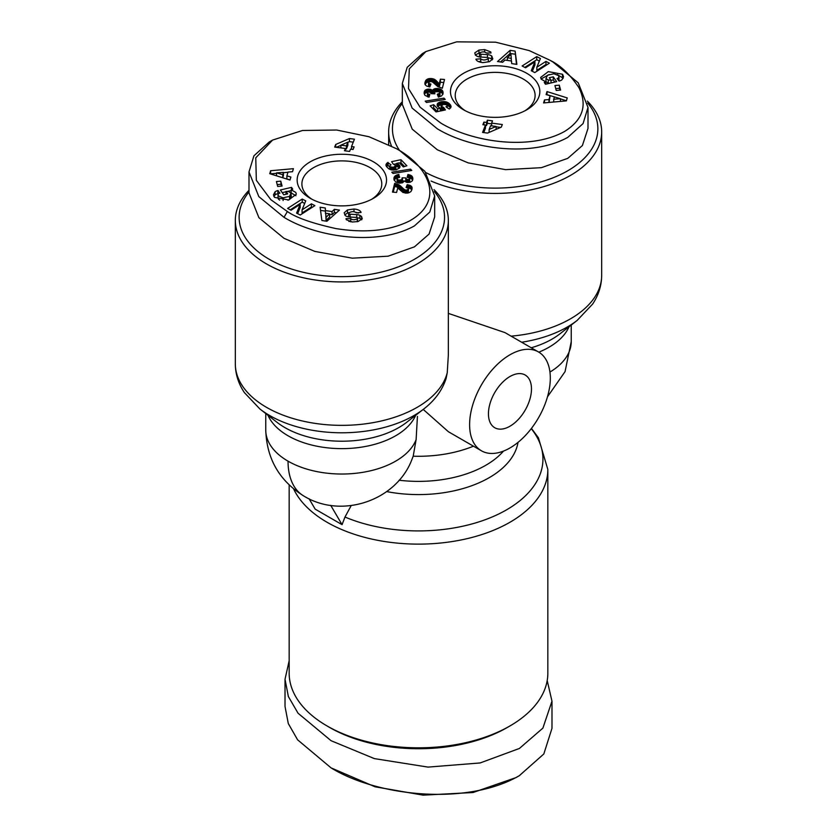<?xml version="1.0" encoding="UTF-8"?>
<svg xmlns="http://www.w3.org/2000/svg" width="837" height="837" viewBox="0 0 837 837"><rect width="100%" height="100%" fill="white"/><g stroke="black" fill="none" stroke-linecap="round" stroke-linejoin="round"><path stroke-width="1.26" d="M351.174 505.611L344.98 517.036L342.061 524.653L315.162 509.126L309.083 498.768M519.379 775.648L516.01 777.594L473.041 792.524L423.124 795.15L375.049 786.801L331.075 767.885C377.947 796.74 467.632 805.843 519.369 775.648L543.82 753.97L551.981 728.357L551.981 701.186L547.199 680.565M289.163 660.759L285.019 679.278L285.019 706.459L288.294 723.545L297.595 739.814L331.075 767.885M552.995 62.043L549.637 60.097L552.995 62.043L578.189 82.79L588.003 107.429L583.075 123.583L567.789 137.362C530.229 158.172 469.567 148.411 437.332 128.814L412.118 108.057L402.325 83.428L407.211 67.337L422.539 53.495L425.907 51.549L456.646 41.85L495.609 42.185L529.225 50.597L549.637 60.097C560.183 65.098 569.955 74.294 578.942 87.686C587.553 105.284 582.845 119.827 564.849 131.294C529.476 151.267 471.095 141.589 440.691 122.997L420.101 107.22L408.498 88.576L409.293 68.822L425.907 51.549M396.309 148.62L399.667 150.555L424.882 171.313L434.675 195.952L429.789 212.043L414.461 225.885C377.372 246.612 316.208 237.028 284.005 217.338L258.811 196.59L248.997 171.951L253.925 155.797L269.2 142.018L272.569 140.082L302.492 130.488L336.704 130.028L368.981 136.734L396.309 148.62C429.057 166.354 445.629 201.026 409.199 221.114C389.623 230.75 365.204 233.241 335.951 228.585C312.253 223.322 296.057 217.641 287.363 211.52L270.885 199.729L256.342 180.321L255.766 157.827L272.569 140.082M480.323 52.898L478.942 53.17L478.942 50.063L484.686 49.603L484.686 52.009M484.686 49.603L490.712 51.904L491.005 52.993L486.255 52.961C484.675 51.58 482.52 51.528 479.768 52.783A1.601 0.921 0 0 0 479.496 53.296A1.601 0.921 0 0 0 480.93 54.217L487.448 54.614A6.016 3.474 180 0 1 491.633 55.985L492.847 58.831L489.499 61.676L483.001 62.608C478.942 62.21 476.577 61.07 475.908 59.186L480.658 58.831C483.095 60.442 485.648 60.337 488.306 58.517A1.601 0.921 0 0 0 488.337 58.328A1.601 0.921 0 0 0 486.904 57.408L480.26 57.01A6.016 3.474 180 0 1 477.111 56.257L475.468 55.148L474.757 52.898L478.942 50.063M488.097 53.244L486.213 52.836M545.839 84.16L545.839 81.838L541.225 79.191L540.65 77.443L548.287 71.626L562.464 74.231L563.552 76.742L561.93 79.818A7.418 4.279 180 0 1 561.397 80.164A7.418 4.279 180 0 1 559.147 81.053L557.076 78.49A3.003 1.737 0 0 0 558.07 78.113A3.003 1.737 0 0 0 558.907 77.192L558.677 75.686L553.906 73.771L547.471 75.246L545.986 78.563L548.298 79.975L551.008 80.174L549.292 77.736L553.257 76.816L556.636 81.639L545.483 84.244L544.249 82.465L545.839 81.838M551.008 82.957L551.008 80.174M549.679 83.261L548.298 83.083L548.298 79.975M548.298 83.083L545.986 81.66L545.986 78.563M358.058 221.554L352.314 222.004L346.288 219.712L345.995 218.624L350.745 218.656C352.325 220.026 354.48 220.089 357.232 218.823A1.601 0.921 0 0 0 357.504 218.311A1.601 0.921 0 0 0 357.033 217.662A1.601 0.921 0 0 0 356.07 217.4L349.552 217.003A6.016 3.474 180 0 1 345.367 215.632L344.153 212.786L347.501 209.93L353.999 208.999C358.058 209.407 360.423 210.547 361.092 212.431L356.342 212.786C353.905 211.165 351.352 211.269 348.694 213.1A1.601 0.921 0 0 0 348.663 213.278A1.601 0.921 0 0 0 350.096 214.199L356.74 214.607A6.016 3.474 180 0 1 359.889 215.35L361.532 216.469L362.243 218.719L358.058 221.554M353.999 211.667L353.999 208.999M358.498 213.1L356.039 212.357M295.911 195.743L291.161 192.876L291.161 189.779L295.775 192.426L296.35 194.163L288.713 199.98L274.536 197.386L273.448 194.875L275.07 191.799A7.418 4.279 180 0 1 277.853 190.564L279.924 193.117A3.003 1.737 0 0 0 278.093 194.414L278.323 195.921L283.094 197.835L289.529 196.371L291.014 193.054L288.702 191.642L285.992 191.443L287.708 193.881L283.743 194.801L280.364 189.978L291.517 187.373L292.751 189.141L291.161 189.779M285.992 194.278L285.992 191.443M283.094 200.545L283.094 197.835M279.736 200.158L278.323 199.028L278.093 197.522M289.163 485L289.163 673.147A129.337 74.671 0 0 0 327.047 725.951A129.337 74.671 0 0 0 509.953 725.951L509.953 725.951A129.337 74.671 0 0 0 547.837 673.147L547.837 469.452A129.337 74.671 180 0 1 509.953 522.257A129.337 74.671 180 0 1 327.047 522.257A129.337 74.671 180 0 1 293.672 488.996M327.047 725.951L329.736 727.51A125.54 72.474 -0 0 0 507.264 727.51L509.953 725.951L507.264 727.51M550.307 378.073A57.062 32.946 -60 0 1 525.395 435.502A57.062 32.946 -60 0 1 481.421 450.787A57.062 32.946 -60 0 1 469.609 424.662A57.062 32.946 -60 0 1 494.521 367.244A57.062 32.946 -60 0 1 538.484 351.958A57.062 32.946 -60 0 1 550.307 378.073M481.421 450.787L448.381 431.714L423.219 409.419M587.333 101.11A106.519 61.499 180 0 1 601.677 131.922A106.519 61.499 180 0 1 542.69 186.954A106.519 61.499 180 0 1 431.076 181.043M538.484 351.958L504.962 332.603L448.35 313.383M434.016 189.633A106.519 61.499 180 0 1 448.35 220.445A106.519 61.499 180 0 1 382.603 277.256A106.519 61.499 180 0 1 266.522 263.927A106.519 61.499 180 0 1 235.323 220.445A106.519 61.499 180 0 1 248.997 190.302M448.35 220.445L448.35 354.878L447.251 372.695A106.519 61.499 180 0 1 417.15 407.347A106.519 61.499 180 0 1 266.522 407.347A106.519 61.499 180 0 1 235.323 363.865C235.406 374.076 238.409 383.639 244.352 392.563L259.857 408.948A102.041 58.914 180 0 0 269.681 415.529A102.041 58.914 180 0 0 413.991 415.529A102.041 58.914 180 0 0 423.815 408.948C434.79 400.463 442.218 390.324 446.09 378.523L447.251 372.695M531.474 388.943A30.435 17.567 120 0 0 525.176 375.018A30.435 17.567 120 0 0 501.719 383.168A30.435 17.567 120 0 0 488.442 413.792A30.435 17.567 120 0 0 494.74 427.728A30.435 17.567 120 0 0 518.187 419.578A30.435 17.567 120 0 0 531.474 388.943M587.679 103.066A102.71 59.301 180 0 1 556.479 176.387A102.71 59.301 180 0 1 425.876 172.589M434.361 191.589A102.71 59.301 180 0 1 401.289 265.695A102.71 59.301 180 0 1 269.211 259.271A102.71 59.301 180 0 1 248.997 191.976M558.635 80.76A3.003 1.737 0 0 0 558.907 80.3L558.677 75.686M463.552 73.3A44.696 25.811 180 0 1 526.766 73.3A44.696 25.811 180 0 1 526.766 109.793L526.766 109.793A44.696 25.811 180 0 1 463.552 109.793A44.696 25.811 180 0 1 463.552 73.3M524.998 110.766A39.946 23.059 0 0 0 535.105 95.428A39.946 23.059 0 0 0 510.444 74.127A39.946 23.059 0 0 0 466.92 79.117A39.946 23.059 0 0 0 455.223 95.428A39.946 23.059 0 0 0 465.33 110.766M371.67 199.29A39.946 23.059 0 0 0 381.777 183.952A39.946 23.059 0 0 0 370.08 167.641A39.946 23.059 0 0 0 313.593 167.641A39.946 23.059 0 0 0 301.895 183.952A39.946 23.059 0 0 0 312.002 199.29M310.234 198.317L310.234 198.317A44.696 25.811 180 0 1 310.234 161.823A44.696 25.811 180 0 1 373.448 161.823A44.696 25.811 180 0 1 373.448 198.317A44.696 25.811 180 0 1 310.234 198.317M342.061 524.653L330.73 505.37M416.115 439.624A76.083 43.922 180 0 1 363.122 472.277A76.083 43.922 180 0 1 288.043 461.166A76.083 43.922 -60 0 0 303.8 495.996C340.523 518.762 394.311 501.708 411.113 461.543L413.196 456.196L416.115 439.624L417.433 416.397M285.019 679.278L288.367 696.551L298.045 713.218L331.075 740.703L374.348 758.604L428.01 767.1L480.114 762.957L519.369 748.477L542.889 728.117L551.981 701.186M391.465 145.962A106.519 61.499 180 0 1 388.65 131.922A106.519 61.499 180 0 1 402.325 101.779M399.563 150.493A102.71 59.301 180 0 1 402.325 103.453M588.003 107.429L588.003 128.396L582.395 145.554L567.789 158.329L541.403 167.672L505.621 169.649L468.124 162.87L437.332 149.781L412.254 129.191L402.325 104.395L402.325 83.428M434.675 195.952L434.675 216.919L429.067 234.078L414.461 246.842L388.075 256.195L352.304 258.173L314.796 251.393L284.005 238.304L258.936 217.714L248.997 192.918L248.997 171.951M536.747 56.602L540.42 58.517L536.841 67.242L545.965 61.394L549.407 63.183L534.78 72.568L531.254 70.737L534.927 61.781L525.563 67.787L522.121 65.997L536.747 56.602L536.747 59.709L524.799 67.379M511.491 61.017L504.962 60.055L502.629 62.273L497.534 61.519L510.099 50.366L515.121 51.109L516.879 64.386L511.7 63.612L511.491 61.017M548.967 99.572L550.118 95.732L546.111 94.571L547.011 91.578L567.256 97.929L566.367 100.879L543.59 102.93L544.5 99.896L548.967 99.572L548.967 102.449M560.591 90.072L556.218 90.459L554.931 85.552L559.304 85.165L560.591 90.072M428.272 78.783L433.964 79.107L439.289 83.69L440.408 79.159L444.52 79.494L442.354 88.209L437.866 86.661L432.739 82.141L430.814 81.398L428.502 82.465L428.889 83.418L430.909 84.077L429.779 86.954L426.608 86.054L425.123 84.652L424.893 83.072L426.096 80.07L428.272 78.783L428.272 81.89L427.487 82.183L427.487 79.076M445.221 99.425L426.483 102.47L425.217 101.162L443.955 98.128L445.221 99.425M502.315 124.525L501.29 127.14L487.552 133.083L482.572 132.424L485.481 125.048L482.897 124.713L483.922 122.108L486.506 122.443L487.396 120.204L492.522 120.873L491.633 123.123L502.315 124.525M449.281 109.04L445.954 106.801L447.167 105.828L446.927 104.824L443.61 104.311L441.089 106.048L443.83 107.586L445.389 109.95L436.035 111.917L430.124 105.849L433.671 104.698L437.667 108.81L440.283 108.255L437.51 106.278L437.531 103.579L440.879 101.821L445.326 101.685L448.768 103.171L450.766 105.472L450.798 107.534L449.281 109.04M438.41 97.102L437.312 94.246L439.864 93.221L439.195 91.767L435.376 91.725L434.57 92.781L434.895 93.786L431.264 93.681L429.852 92.049L427.791 92.29L427.529 93.629L429.82 94.34L429.057 97.123L425.05 95.428L424.254 93.88L424.453 91.202L427.686 89.172L430.553 89.339L432.593 90.553L435.439 88.565L440.67 89.203L442.773 91.202L442.982 93.89L441.601 95.889L438.41 97.102M300.253 215.004L296.58 213.1L300.159 204.364L291.035 210.223L287.593 208.434L302.22 199.049L305.746 200.88L302.073 209.836L311.437 203.83L314.879 205.62L300.253 215.004M278.093 194.414L278.323 195.921M291.328 197.124L291.014 193.054M325.509 210.589L332.038 211.562L334.371 209.344L339.466 210.097L326.901 221.25L321.879 220.508L320.121 207.231L325.3 207.994L325.509 213.697L325.3 207.994M288.033 172.045L286.882 175.875L290.889 177.046L289.989 180.039L269.744 173.688L270.633 170.738L293.41 168.676L292.5 171.721L288.033 172.045M276.409 181.535L280.782 181.158L282.069 186.065L277.696 186.452L276.409 181.535M408.728 192.834L403.036 192.51L397.711 187.927L396.592 192.458L392.48 192.112L394.645 183.408L399.134 184.956L404.261 189.476L406.186 190.219L408.498 189.141L408.111 188.189L406.091 187.54L407.221 184.663L411.03 185.96L412.055 187.446L411.773 190.009L410.768 191.694L408.728 192.834M391.779 172.192L410.517 169.147L411.783 170.455L393.045 173.479L391.779 172.192M334.685 147.092L335.71 144.466L349.447 138.534L354.428 139.183L351.519 146.569L354.103 146.904L353.078 149.509L350.494 149.164L349.604 151.413L344.478 150.733L345.367 148.494L334.685 147.092M387.719 162.577L391.046 164.816L389.833 165.778L390.073 166.793L393.39 167.306L395.911 165.559L393.17 164.021L391.611 161.667L400.965 159.7L406.876 165.768L403.329 166.919L399.333 162.807L396.717 163.361L399.49 165.339L399.469 168.028L396.121 169.796L391.674 169.932L388.849 168.875L386.516 166.615L386.003 164.638L387.092 163.027L387.719 162.577L387.719 165.684L387.092 166.134L387.092 163.027M398.59 174.514L399.688 177.371L397.837 177.8L397.02 178.867L398.579 180.101L401.77 179.809L402.105 177.821L405.736 177.925L407.148 179.568L409.209 179.327L409.471 177.988L407.18 177.277L407.943 174.494L411.511 175.78L412.84 178.553L412.264 180.897L410.172 182.257L407.337 182.466L404.407 181.054L402.513 182.801L399.259 183.125L395.639 182.037L393.945 179.244L394.394 176.753L396.832 175.006L398.59 174.514L398.59 177.559M536.841 67.242L536.841 70.35L545.965 64.501L545.965 61.394M539.373 61.07L536.747 59.709M532.301 71.281L534.927 64.888L534.927 61.781M546.728 64.899L545.965 64.501M478.942 53.17L475.301 54.928M488.306 58.517L488.306 61.624A1.601 0.921 0 0 0 488.337 61.436A1.601 0.921 0 0 0 488.306 61.258M480.961 62.367L480.532 58.339M480.532 61.446L478.502 61.624M492.292 59.835L492.01 56.309M492.01 59.406L491.633 59.092A6.016 3.474 0 0 0 488.002 57.763M479.496 53.296L479.496 56.403A1.601 0.921 0 0 0 479.842 56.979M563.134 78.322L562.977 74.964M562.977 78.071L557.264 74.556M549.145 74.556L541.089 78.971M554.764 82.078L553.257 79.913L553.257 76.816M553.257 79.913L551.008 80.446M558.677 78.793L558.907 80.3M516.46 64.323L515.121 51.109M515.121 54.217L510.099 53.474L510.099 50.366M510.099 53.474L500.526 61.959M549.041 102.438L550.118 95.732M544.5 102.857L544.5 99.896M560.445 101.413L560.445 98.724L547.011 94.686L547.011 91.578M566.408 100.764L560.445 98.892M559.796 90.145L559.304 85.165M559.304 88.272L555.726 88.586M429.318 78.542L429.318 81.618M429.255 81.66L428.418 81.838L428.418 78.73M427.487 82.183L426.807 82.56L426.807 79.463M426.807 82.56L426.232 83.03L426.232 79.923M426.232 83.03L426.096 80.07M426.096 83.177L425.761 80.509M425.761 83.616L425.478 81.011M425.478 84.118L425.227 81.607M425.039 84.432L425.039 82.256M424.997 84.317L424.997 82.424M424.893 83.742L424.893 83.072M430.364 85.447L430.364 83.982M429.789 86.922L429.465 83.721M429.465 86.828L428.889 83.418M428.889 86.525L428.544 83.02M428.544 86.127L428.502 82.465M443.767 82.539L440.408 82.267L440.408 79.159M440.408 82.267L439.289 86.797L439.289 83.69M439.289 86.797L438.85 83.334M438.85 86.441L438.379 82.894M438.379 86.002L438.19 82.717M438.19 85.824L437.751 82.256M437.751 85.364L437.196 81.607M437.196 84.715L437.144 81.555M437.144 84.663L436.569 80.959M436.569 84.066L436.025 80.436M436.025 83.543L435.47 79.986M435.47 83.093L434.926 79.609M434.926 82.717L434.382 79.295M434.382 82.403L433.964 79.107M433.964 82.214L433.137 81.921L433.137 78.814M433.137 81.921L432.279 81.712L432.279 78.605M431.348 81.492L431.348 78.49M431.212 81.471L431.212 78.469M430.249 81.419L430.249 78.458M443.955 99.624L443.955 98.128M491.633 125.853L491.633 123.123M500.662 127.412L496.111 126.816M491.633 123.866L487.396 123.311L487.396 120.204M487.396 123.311L486.506 125.55L486.506 122.443M483.922 124.839L483.922 122.108M486.506 125.55L485.481 125.414M483.744 132.581L485.481 128.155L485.481 125.048M450.997 106.937L450.997 106.163M450.808 107.502L450.808 105.588M450.766 107.586L450.766 105.472M450.484 108.015L450.484 104.991M450.452 108.057L450.097 104.468M450.097 107.575L449.595 103.924M449.595 107.031L449.364 103.683M449.364 106.791L448.768 103.171M448.768 106.278L448.151 105.849L448.151 102.742M448.151 105.849L447.502 105.483L447.502 102.376M446.822 104.751L446.822 102.083M446.205 104.384L446.205 101.884M445.326 104.165L445.326 101.685M444.395 104.186L444.395 101.559M443.422 104.363L443.422 101.539M442.742 104.573L442.742 101.559M442.449 104.698L441.79 104.761L441.79 101.654M441.79 104.761L440.879 104.928L440.879 101.821M440.879 104.928L440.032 105.159L440.032 102.051M440.032 105.159L439.268 105.452L439.268 102.344M439.268 105.452L438.557 105.807L438.557 102.7M438.557 105.807L437.981 106.215L437.981 103.118M437.531 106.299L437.531 103.579M437.217 105.765L437.217 104.102M437.186 105.692L437.186 104.175M440.283 111.018L440.283 108.255M437.667 111.572L437.667 108.81M437.385 111.624L433.671 107.806L433.671 104.698M433.671 107.806L432.426 108.203M443.83 110.275L443.83 107.586M443.254 110.4L443.254 107.502M442.804 110.494L442.438 107.293M442.438 110.4L442.02 107.105M442.02 110.212L441.434 106.686M441.434 109.783L441.35 106.581M441.35 109.689L441.089 106.048M447.22 107.816L447.22 105.284M447.167 107.774L447.167 105.828M447.115 107.732L447.115 105.922M446.696 107.387L446.696 106.383M443.055 93.357L443.055 92.363M442.951 93.974L442.951 91.756M442.815 94.414L442.773 91.202M442.773 94.309L442.511 90.699M442.511 93.807L442.187 90.26M442.187 93.367L441.936 90.019M441.936 93.127L441.361 89.58M441.361 92.677L440.67 92.311L440.67 89.203M440.67 92.311L439.875 92.007L439.875 88.9M439.875 92.007L439.571 88.816M438.672 91.599L438.672 88.607M437.741 91.432L437.741 88.481M436.799 91.432L436.799 88.45M436.412 91.474L436.412 88.46M435.606 91.651L435.439 88.565M435.439 91.672L434.612 91.882L434.612 88.774M434.612 91.882L434.487 88.816M434.487 91.924L433.744 92.269L433.744 89.161M433.744 92.269L433.168 92.719L433.168 89.611M433.168 92.719L432.886 89.957M432.886 93.064L432.593 90.553M432.593 93.66L432.185 90.187M432.185 93.294L431.557 92.865L431.557 89.768M430.867 92.541L430.867 89.444M431.557 92.865L430.898 92.562M430.553 92.311L430.553 89.339M429.663 92.028L429.663 89.151M428.701 92.039L428.701 89.099M428.628 92.049L428.628 89.099M427.833 92.269L427.686 89.172M427.686 92.279L426.828 92.468L426.828 89.36M426.828 92.468L426.064 92.761L426.064 89.653M426.064 92.761L425.384 93.158L425.384 90.051M425.384 93.158L425.081 90.312M425.081 93.42L424.736 90.72M424.736 93.828L424.453 91.202M424.275 93.953L424.275 91.756M424.171 93.294L424.171 92.373M429.58 95.188L429.58 94.319M428.565 97.029L428.565 94.162M427.885 96.893L427.885 93.922M427.644 96.82L427.529 93.629M427.529 96.736L427.309 93.085M439.864 93.221L439.864 96.328L439.98 92.75M439.864 96.328L439.404 96.778L439.404 93.671M439.404 96.778L439.163 93.807M438.4 97.102L438.4 94.058M300.159 204.364L300.159 207.471L297.627 213.644M312.201 207.335L311.437 206.938L311.437 203.83M311.437 206.938L302.073 212.943L302.073 209.836M304.699 203.433L302.22 202.156L302.22 199.049M302.22 202.156L290.272 209.825M361.699 219.796L361.532 216.469M361.532 219.566L359.889 218.457A6.016 3.474 0 0 0 357.158 217.746M348.694 213.456L348.694 216.208A1.601 0.921 0 0 0 348.663 216.385A1.601 0.921 0 0 0 348.998 216.95M349.071 212.608L347.501 213.037L347.501 209.93M347.501 213.037L344.708 214.889M357.43 221.69A1.601 0.921 0 0 0 357.504 221.418L357.504 218.311M350.787 221.878L350.63 218.216M350.63 221.324L348.903 221.47M278.114 190.501L277.853 193.671L277.853 190.564M277.853 193.671A7.418 4.279 0 0 0 275.07 194.906L275.07 191.799M275.07 194.906L273.866 196.402M291.517 189.633L291.517 187.373M291.161 190.564L287.321 191.453M285.992 191.767L282.236 192.646M291.014 196.161L289.529 199.478L289.529 196.371M289.529 199.478L287.855 200.169M334.371 209.344L334.371 212.441L332.038 214.67L332.038 211.562M332.038 214.67L329.652 214.314M325.3 211.102L320.54 210.401M336.474 212.755L334.371 212.441M290.031 179.903L286.882 178.982L286.882 175.875M276.555 173.311L270.633 173.845L270.633 170.738M287.959 172.276L283.44 172.684M281.274 186.138L280.782 181.158M280.782 184.266L277.204 184.579M412.055 188.869L412.055 187.446M411.898 189.56L411.898 187.007M411.877 189.654L411.877 186.965M411.794 189.947L411.511 186.421M411.511 189.528L411.03 185.96M411.03 189.057L410.392 188.67L410.392 185.563M410.392 188.67L409.952 185.364M409.952 188.471L409.188 188.199L409.188 185.092M409.188 188.199L408.278 187.969L408.278 184.862M408.278 187.969L407.221 187.77L407.221 184.663M408.278 189.58L408.278 192.688L408.498 189.141M407.692 193.065L407.692 189.989M408.278 192.688L407.745 193.054M407.106 193.127L407.106 190.177M406.186 193.148L406.186 190.219M405.474 193.106L405.474 190.083M405.192 193.065L404.658 189.737M404.658 192.834L404.261 189.476M404.261 192.583L403.769 189.068M403.769 192.175L403.204 188.545M403.204 191.652L402.555 191.003L402.555 187.896M402.555 191.003L402.513 187.833M402.513 190.93L401.906 187.216M401.906 190.323L401.31 186.651M401.31 189.758L400.745 186.138M400.745 189.246L400.201 185.688M400.201 188.796L399.657 185.291M399.657 188.398L399.134 184.956M399.134 188.053L398.621 184.663M398.621 187.77L398.035 187.488L398.035 184.391M398.035 187.488L397.24 187.174L397.24 184.067M397.24 187.174L396.414 186.902L396.414 183.795M396.414 186.902L395.535 186.672L395.535 183.565M395.535 186.672L394.645 186.515L394.645 183.408M394.645 186.515L393.233 192.175M410.517 170.654L410.517 169.147M349.447 138.534L349.447 141.641L347.868 142.321M335.71 147.228L335.71 144.466M340.889 145.345L336.338 147.302M345.367 150.859L345.367 148.494M351.519 149.3L351.519 146.569M353.256 142.144L349.447 141.641M389.78 166.908L388.044 165.496L388.044 162.388M387.092 166.134L386.621 166.563L386.621 163.456M386.621 166.563L386.537 163.571M386.202 166.061L386.202 164.073M386.003 165.475L386.003 164.638M399.95 166.95L399.95 166.396M399.804 167.484L399.804 165.872M399.49 167.996L399.49 165.339M399.301 168.216L399.05 164.805M399.05 167.913L398.694 164.47M398.694 167.578L398.077 167.138L398.077 164.031M398.077 167.138L397.502 163.717M397.502 166.825L396.717 166.469L396.717 163.361M404.574 166.511L400.965 162.807L400.965 159.7M400.965 162.807L399.615 163.089M396.717 163.696L394.196 164.23M395.817 166.082L395.817 169.189L395.911 165.559M395.817 169.189L395.587 166.364M395.587 169.472L394.97 169.859L394.97 166.751M394.06 170.057L394.06 167.118M393.39 170.068L393.39 167.306M392.469 170.037L392.469 167.452M391.643 169.921L391.643 167.442M391.517 169.901L391.517 167.421M390.68 169.691L390.68 167.201M390.073 169.482L390.073 166.793M389.78 169.356L389.78 166.333M398.914 177.507L398.914 174.452M397.92 177.779L397.659 174.734M397.659 177.842L396.832 178.114L396.832 175.006M396.832 178.114L396.1 178.417L396.1 175.31M396.1 178.417L395.399 178.836L395.399 175.728M395.399 178.836L394.855 179.285L394.855 176.188M394.855 179.285L394.436 176.701M394.436 179.809L394.394 176.753M394.185 180.279L394.185 177.203M394.018 179.693L394.018 177.726M393.934 179.013L393.934 178.312M412.829 178.898L412.829 178.365M412.746 179.714L412.746 177.737M412.578 180.321L412.557 177.151M412.557 180.258L412.306 176.638M412.306 179.746L411.95 176.178M411.95 179.285L411.511 175.78M411.511 178.888L411.218 175.571M411.218 178.679L410.559 178.312L410.559 175.205M410.559 178.312L409.785 178.019L409.785 174.912M408.927 177.622L408.927 174.671M407.943 177.381L407.943 174.494M409.617 178.877L409.691 181.639L409.691 178.532M409.617 181.985L409.209 179.327M408.833 182.476L408.833 179.505M407.891 182.497L407.891 179.631M407.148 182.424L407.148 179.568M406.363 182.246L406.363 179.275M406.102 182.152L405.882 178.856M405.882 181.964L405.694 178.312M405.694 181.033L402.43 180.938M402.273 179.38L402.43 181.932L402.43 178.825M402.273 182.476L401.77 182.916L401.77 179.809M401.77 182.916L401.624 179.892M400.839 183.125L400.839 180.122M399.824 183.146L399.824 180.206M399.531 183.136L399.531 180.206M398.579 183.041L398.579 180.101M397.805 182.885L397.805 179.85L397.784 182.885M397.669 182.853L397.219 179.4M397.219 182.508L397.02 178.867M329.652 216.95L326.064 220.372L325.729 213.257L326.064 217.264L329.652 213.843L329.652 216.95M283.44 175.488L282.76 177.768L282.749 174.682L283.44 172.38L283.44 175.488M340.889 147.908L340.889 145.167L346.392 145.889L347.868 142.154L347.868 145.261L346.392 148.996L345.367 148.86M507.348 57.774L511.271 58.349L510.936 54.353L507.348 57.774L507.348 60.41M511.271 58.349L511.271 60.986M554.251 96.935L553.56 102.03M553.56 99.226L560.445 98.724M496.111 129.379L496.111 126.45L490.608 125.728L489.132 129.463L489.132 132.392M489.132 129.463L496.111 126.45M326.064 220.372L326.064 217.264M329.652 213.843L325.729 213.257M276.555 175.822L276.555 172.882L282.749 174.682M283.44 172.38L276.555 172.882M346.392 145.889L346.392 148.996M347.868 142.154L340.889 145.167M531.254 428.649A124.451 71.856 180 0 1 506.5 509.869A124.451 71.856 180 0 1 344.98 517.036M288.043 461.166A76.083 43.922 180 0 1 265.758 430.103C266.721 458.854 279.401 480.815 303.8 495.996M571.242 325.028L571.242 341.58A76.083 43.922 180 0 1 549.94 372.067M531.233 347.773A80.551 46.506 180 0 0 559.88 333.879L577.143 320.435A102.041 58.914 180 0 1 521.66 342.239M511.114 336.15A106.519 61.499 0 0 0 601.677 275.342C601.594 285.553 598.591 295.116 592.648 304.04L577.143 320.435M284.005 217.338L287.363 211.52M423.815 408.948L406.552 422.403A80.551 46.506 180 0 1 398.799 427.592A80.551 46.506 180 0 1 284.883 427.592A80.551 46.506 180 0 1 277.12 422.403L259.857 408.948M415.675 415.288A76.083 43.922 180 0 1 395.639 435.774A76.083 43.922 180 0 1 321.471 447.031A76.083 43.922 180 0 1 267.997 415.288M569.003 326.775A76.083 43.922 180 0 1 538.829 352.157M518.03 442.354A99.98 57.722 180 0 1 386.652 491.581M503.518 451.08A95.104 54.907 180 0 1 399.082 480.229M473.449 446.184A95.104 54.907 180 0 1 413.196 456.196M480.658 61.938L480.658 58.831M491.633 59.092L491.633 55.985M487.448 57.502L487.448 54.614M480.93 57.052L480.93 54.217M562.464 77.339L562.464 74.231M359.889 218.457L359.889 215.35M356.74 217.526L356.74 214.607M350.096 217.034L350.096 214.199M357.232 218.823L357.232 221.721M350.745 221.763L350.745 218.656M396.047 178.448L396.047 175.341M571.242 341.58L565.059 371.628L547.482 396.811M601.677 131.922L601.677 275.342M531.443 428.398L538.411 437.772L547.837 469.452M265.758 413.551L265.758 430.103M388.65 131.922L388.65 144.55M235.323 220.445L235.323 363.865M488.337 58.328L488.337 61.436M558.99 79.777L558.99 76.669M348.663 213.278L348.663 216.385M278.01 198.055L278.01 194.948"/></g></svg>
